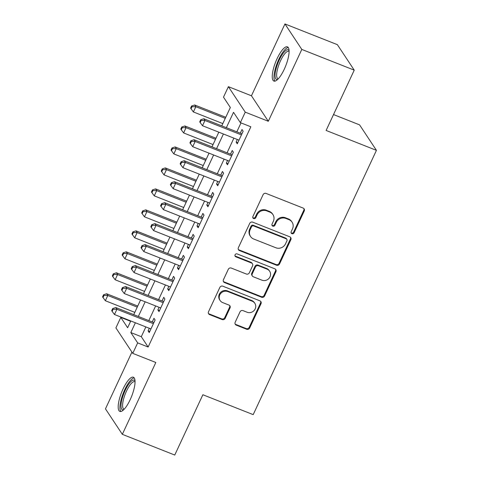 <?xml version="1.0" encoding="UTF-8"?>
<svg xmlns="http://www.w3.org/2000/svg" width="479" height="479" viewBox="0 0 479 479"><rect width="100%" height="100%" fill="white"/><g stroke="black" fill="none" stroke-linecap="round" stroke-linejoin="round"><path stroke-width="0.72" d="M291.945 233.704A1.623 1.515 146.5 0 0 294.058 232.836L304.261 210.958A2.317 2.167 146.5 0 0 303.159 208.084L266.114 193.444A2.317 2.167 146.5 0 0 263.097 194.69L252.894 216.562A1.623 1.515 146.5 0 0 253.66 218.574A1.623 1.515 146.5 0 0 255.774 217.706L257.097 214.873A7.407 6.94 146.5 0 1 266.755 210.886L269.839 212.107A7.407 6.94 146.5 0 1 272.946 214.61A7.407 6.94 146.5 0 1 273.353 221.298L272.036 224.13A1.623 1.515 146.5 0 0 272.802 226.142A1.623 1.515 146.5 0 0 274.916 225.268L276.239 222.436A7.407 6.94 146.5 0 1 285.897 218.454L288.981 219.675A7.407 6.94 146.5 0 1 292.088 222.172A7.407 6.94 146.5 0 1 292.495 228.866L291.178 231.692A1.623 1.515 146.5 0 0 291.945 233.704M291.088 232.782A1.623 1.515 146.5 0 0 293.603 232.147L303.8 210.269A2.317 2.167 146.5 0 0 303.866 208.545M252.81 217.652A1.623 1.515 146.5 0 0 255.319 217.017L256.642 214.185L257.097 214.873M271.946 225.214A1.623 1.515 146.5 0 0 274.461 224.579L275.778 221.747L276.239 222.436M130.174 399.696A18.394 5.389 -68.4 0 0 133.378 377.218A18.394 5.389 -68.4 0 0 123.061 388.948A18.394 5.389 -68.4 0 0 119.858 411.425A18.394 5.389 -68.4 0 0 130.174 399.696M284.221 69.329A18.394 5.389 -68.4 0 0 287.43 46.852A18.394 5.389 -68.4 0 0 277.113 58.588A18.394 5.389 -68.4 0 0 273.904 81.065A18.394 5.389 -68.4 0 0 284.221 69.329M235.171 322.271A2.317 2.167 146.5 0 0 236.267 325.145L246.661 329.253A2.317 2.167 146.5 0 0 249.679 328.007L261.007 303.71A2.317 2.167 146.5 0 0 259.911 300.836L222.861 286.197A2.317 2.167 146.5 0 0 219.843 287.442L208.515 311.733A2.317 2.167 146.5 0 0 209.616 314.607L222.166 319.571A2.317 2.167 146.5 0 0 225.184 318.325L230.034 307.925A2.317 2.167 146.5 0 0 228.938 305.057L222.711 302.596A6.191 5.802 146.5 0 1 220.112 300.507A6.191 5.802 146.5 0 1 220.735 293.429A6.191 5.802 146.5 0 1 227.848 291.579L252.235 301.219A6.191 5.802 146.5 0 1 254.834 303.309A6.191 5.802 146.5 0 1 254.211 310.386A6.191 5.802 146.5 0 1 247.098 312.236L243.033 310.626A2.317 2.167 146.5 0 0 240.015 311.871L235.171 322.271M145.867 326.918L141.305 336.701L148.143 347.03L137.659 342.886L132.767 353.376L115.906 327.893L120.798 317.403L127.636 327.732L130.791 320.96M354.232 70.15L301.812 49.433L284.951 23.95L337.372 44.667L354.232 70.15L326.115 130.456L376.434 150.346L253.193 414.634L202.874 394.744L174.751 455.05L122.331 434.333L155.831 362.489L132.767 353.376M284.951 23.95L251.451 95.788L268.312 121.271L301.812 49.433M268.312 121.271L245.248 112.158L240.362 122.642L233.524 112.314L226.357 127.677M148.143 347.03L250.846 126.785L240.362 122.642M276.521 265.222A2.317 2.167 146.5 0 0 279.538 263.977L290.867 239.68A2.317 2.167 146.5 0 0 289.765 236.806L252.72 222.166A2.317 2.167 146.5 0 0 249.703 223.412L238.374 247.703A2.317 2.167 146.5 0 0 239.47 250.577L276.521 265.222L276.06 264.534A2.317 2.167 146.5 0 0 279.077 263.288L290.412 238.991A2.317 2.167 146.5 0 0 290.472 237.267M275.934 271.695L264.606 295.992A2.317 2.167 146.5 0 1 261.588 297.237L224.543 282.592A2.317 2.167 146.5 0 1 223.442 279.718L228.291 269.324A2.317 2.167 146.5 0 1 231.309 268.078L246.338 274.018A2.317 2.167 146.5 0 0 249.355 272.773L252.571 265.875A2.317 2.167 146.5 0 0 251.469 263.001L235.83 256.816A1.623 1.515 146.5 0 1 235.315 254.421A1.623 1.515 146.5 0 1 237.177 253.936L274.838 268.821A2.317 2.167 146.5 0 1 275.934 271.695L275.479 271.006L264.151 295.303L264.606 295.992M131.929 352.107L105.47 408.85L122.331 434.333M237.339 139.503L236.129 142.095L237.267 143.82L243.14 131.234L241.997 129.51L240.284 133.18M227.561 160.477L226.351 163.076L227.489 164.794L233.357 152.208L232.219 150.49L230.507 154.16M217.777 181.451L216.568 184.05L217.706 185.768L223.573 173.182L222.436 171.464L220.723 175.134M208 202.425L206.784 205.024L207.928 206.742L213.796 194.163L212.658 192.438L210.946 196.109M198.216 223.4L197.007 225.998L198.144 227.723L204.012 215.137L202.874 213.412L201.162 217.083M188.439 244.38L187.223 246.972L188.367 248.697L194.234 236.111L193.091 234.387L191.384 238.057M178.655 265.354L177.446 267.953L178.583 269.671L184.451 257.085L183.313 255.367L181.601 259.037M168.871 286.328L167.662 288.927L168.8 290.645L174.673 278.06L173.53 276.341L171.817 280.011M159.094 307.302L157.884 309.901L159.022 311.619L164.89 299.04L163.752 297.315L162.04 300.986M241.003 122.899L236.842 131.821M233.896 138.138L227.064 152.795M224.118 159.112L217.28 173.775M214.335 180.092L207.503 194.749M204.557 201.066L197.719 215.724M194.773 222.04L187.936 236.698M184.99 243.015L178.158 257.672M175.212 263.989L168.374 278.652M165.429 284.969L158.597 299.626M155.651 305.943L148.813 320.601M149.31 328.277L148.101 330.875L149.238 332.6L155.106 320.014L153.969 318.29L152.256 321.96M376.434 150.346L359.573 124.863L333.522 114.565M130.635 321.295L120.798 317.403M221.765 125.863L230.333 107.494L223.495 97.159L228.387 86.675L245.248 112.158M251.451 95.788L228.387 86.675M135.383 322.774L130.821 332.558L137.659 342.886M223.412 133.994L216.58 148.652M213.634 154.968L206.796 169.626M203.85 175.949L197.019 190.606M194.073 196.923L187.235 211.58M184.289 217.897L177.452 232.554M174.506 238.871L167.674 253.529M164.728 259.846L157.89 274.503M154.945 280.826L148.113 295.483M145.167 301.8L138.329 316.457M133.737 314.643L140.575 299.986M143.52 293.669L150.352 279.006M153.298 272.689L160.136 258.031M163.082 251.714L169.919 237.057M172.865 230.74L179.697 216.083M182.643 209.766L189.48 195.109M192.426 188.792L199.258 174.128M202.204 167.812L209.042 153.154M211.987 146.837L218.819 132.18M141.305 336.701L130.821 332.558M236.129 142.095L237.77 142.748M226.351 163.076L227.992 163.722M216.568 184.05L218.208 184.696M206.784 205.024L208.425 205.671M197.007 225.998L198.647 226.645M187.223 246.972L188.864 247.625M177.446 267.953L179.086 268.599M167.662 288.927L169.303 289.573M157.884 309.901L159.525 310.548M148.101 330.875L149.741 331.522M292.088 222.172L291.633 221.484A7.407 6.94 146.5 0 0 288.526 218.981L288.981 219.675M275.778 221.747A7.407 6.94 146.5 0 1 285.442 217.765L288.526 218.981M272.946 214.61L272.491 213.921A7.407 6.94 146.5 0 0 269.384 211.419L269.839 212.107M256.642 214.185A7.407 6.94 146.5 0 1 266.3 210.197L269.384 211.419M238.308 249.427A2.317 2.167 146.5 0 0 239.015 249.888L276.06 264.534M286.927 240.805A1.623 1.515 146.5 0 0 286.161 238.793L253.642 225.944A1.623 1.515 146.5 0 0 251.529 226.812L250.134 229.8A7.407 6.94 146.5 0 0 250.547 236.488A7.407 6.94 146.5 0 0 253.648 238.991L275.88 247.775A7.407 6.94 146.5 0 0 285.538 243.793L286.927 240.805M286.837 239.344L286.382 238.656A1.623 1.515 146.5 0 0 285.706 238.105L286.161 238.793M250.547 236.488L250.092 235.8A7.407 6.94 146.5 0 1 249.679 229.112L251.074 226.124A1.623 1.515 146.5 0 1 253.187 225.256L285.706 238.105M223.382 281.442A2.317 2.167 146.5 0 0 224.088 281.903L261.133 296.549A2.317 2.167 146.5 0 0 264.151 295.303M252.445 263.785L251.984 263.091A2.317 2.167 146.5 0 0 251.014 262.312L235.375 256.127L235.83 256.816M234.973 255.894A1.623 1.515 146.5 0 0 235.375 256.127M261.923 280.179A6.191 5.802 146.5 0 0 269.036 278.329A6.191 5.802 146.5 0 0 269.659 271.252A6.191 5.802 146.5 0 0 267.06 269.162L258.468 265.767A2.317 2.167 146.5 0 0 255.451 267.013L252.235 273.91A2.317 2.167 146.5 0 0 253.331 276.784L261.923 280.179M269.659 271.252L269.204 270.563A6.191 5.802 146.5 0 0 266.605 268.474L267.06 269.162M252.361 276L251.906 275.311A2.317 2.167 146.5 0 1 251.78 273.222L254.996 266.324A2.317 2.167 146.5 0 1 258.013 265.079L266.605 268.474M275.479 271.006A2.317 2.167 146.5 0 0 275.545 269.282M254.834 303.309L254.373 302.62A6.191 5.802 146.5 0 0 251.78 300.531L252.235 301.219M220.112 300.507L219.657 299.818A6.191 5.802 146.5 0 1 220.28 292.741A6.191 5.802 146.5 0 1 227.393 290.891L251.78 300.531M208.449 313.458A2.317 2.167 146.5 0 0 209.155 313.919L221.711 318.882A2.317 2.167 146.5 0 0 224.729 317.637L229.579 307.237A2.317 2.167 146.5 0 0 229.645 305.518M235.105 323.996A2.317 2.167 146.5 0 0 235.812 324.457L246.206 328.564A2.317 2.167 146.5 0 0 249.224 327.319L260.552 303.021A2.317 2.167 146.5 0 0 260.618 301.297M225.771 117.277L194.69 104.991L195.827 106.709L193.384 111.954L222.825 123.594M225.274 118.349L195.827 106.709L192.025 106.691L191.57 106.003L190.594 108.098L191.049 108.787L192.025 106.691M193.384 111.954L191.049 108.787M191.57 106.003L194.69 104.991M241.925 133.833L203.803 118.762L204.94 120.486L241.428 134.904M201.144 120.463L200.683 119.774L199.707 121.87L200.162 122.558L201.144 120.463L204.94 120.486L202.497 125.726L238.979 140.149M203.803 118.762L200.683 119.774M200.162 122.558L202.497 125.726M277.706 79.406A15.915 4.664 111.6 0 1 279.269 59.971A15.915 4.664 111.6 0 1 289.065 50.666M289.082 51.481A14.741 4.317 -68.4 0 0 288.813 51.331A14.741 4.317 -68.4 0 0 280.544 60.731A14.741 4.317 -68.4 0 0 277.976 78.742A14.741 4.317 -68.4 0 0 278.275 78.819M288.244 47.523A18.274 5.353 -68.4 0 0 278.814 59.282A18.274 5.353 -68.4 0 0 274.958 81.137M123.66 409.767A15.915 4.664 111.6 0 1 122.498 397.456A15.915 4.664 111.6 0 1 132.473 380.398A15.915 4.664 111.6 0 1 135.018 381.027M135.036 381.841A14.741 4.317 -68.4 0 0 134.761 381.691A14.741 4.317 -68.4 0 0 133.216 381.895A14.741 4.317 -68.4 0 0 124.51 396.025A14.741 4.317 -68.4 0 0 123.923 409.108A14.741 4.317 -68.4 0 0 124.229 409.186M134.192 377.883A18.274 5.353 -68.4 0 0 133.096 378.236A18.274 5.353 -68.4 0 0 122.756 394.48A18.274 5.353 -68.4 0 0 120.912 411.497M215.993 138.251L184.906 125.965L186.05 127.683L183.601 132.928L213.047 144.568M215.49 139.323L186.05 127.683L182.248 127.665L181.792 126.977L180.811 129.073L181.266 129.761L182.248 127.665M183.601 132.928L181.266 129.761M181.792 126.977L184.906 125.965M206.209 159.226L175.128 146.939L176.266 148.664L173.823 153.903L203.264 165.542M205.713 160.297L176.266 148.664L172.464 148.64L172.009 147.951L171.033 150.047L171.488 150.735L172.464 148.64M173.823 153.903L171.488 150.735M172.009 147.951L175.128 146.939M196.432 180.2L165.345 167.913L166.482 169.638L164.04 174.883L193.486 186.517M195.929 181.272L166.482 169.638L162.686 169.614L162.225 168.925L161.249 171.027L161.704 171.716L162.686 169.614M164.04 174.883L161.704 171.716M162.225 168.925L165.345 167.913M186.648 201.174L155.567 188.888L156.705 190.612L154.256 195.857L183.702 207.491M186.145 202.252L156.705 190.612L152.903 190.588L152.448 189.9L151.466 192.001L151.927 192.69L152.903 190.588M154.256 195.857L151.927 192.69M152.448 189.9L155.567 188.888M232.147 154.807L194.025 139.736L195.163 141.461L231.644 155.879M191.361 141.437L190.905 140.748L189.923 142.85L190.385 143.538L191.361 141.437L195.163 141.461L192.714 146.706L229.202 161.124M194.025 139.736L190.905 140.748M190.385 143.538L192.714 146.706M222.364 175.781L184.241 160.71L185.379 162.435L221.867 176.853M181.577 162.417L181.122 161.722L180.146 163.824L180.601 164.513L181.577 162.417L185.379 162.435L182.936 167.68L219.418 182.098M184.241 160.71L181.122 161.722M180.601 164.513L182.936 167.68M212.586 196.755L174.458 181.691L175.601 183.409L212.083 197.833M171.799 183.391L171.344 182.703L170.362 184.798L170.817 185.487L171.799 183.391L175.601 183.409L173.153 188.654L209.64 203.072M174.458 181.691L171.344 182.703M170.817 185.487L173.153 188.654M202.803 217.735L164.68 202.665L165.818 204.383L202.3 218.807M162.016 204.365L161.561 203.677L160.585 205.772L161.04 206.461L162.016 204.365L165.818 204.383L163.375 209.628L199.857 224.052M164.68 202.665L161.561 203.677M161.04 206.461L163.375 209.628M176.865 222.154L145.784 209.868L146.921 211.586L144.478 216.831L173.919 228.471M176.368 223.226L146.921 211.586L143.119 211.568L142.664 210.88L141.688 212.975L142.143 213.664L143.119 211.568M144.478 216.831L142.143 213.664M142.664 210.88L145.784 209.868M193.019 238.71L154.897 223.639L156.04 225.364L192.522 239.781M152.238 225.34L151.783 224.651L150.801 226.747L151.256 227.435L152.238 225.34L156.04 225.364L153.591 230.603L190.073 245.026M154.897 223.639L151.783 224.651M151.256 227.435L153.591 230.603M167.087 243.128L136 230.842L137.144 232.56L134.695 237.806L164.141 249.445M166.584 244.2L137.144 232.56L133.342 232.543L132.887 231.854L131.905 233.95L132.36 234.638L133.342 232.543M134.695 237.806L132.36 234.638M132.887 231.854L136 230.842M183.241 259.684L145.119 244.613L146.257 246.338L182.738 260.756M142.455 246.314L142 245.625L141.024 247.727L141.479 248.415L142.455 246.314L146.257 246.338L143.814 251.583L180.296 266.001M145.119 244.613L142 245.625M141.479 248.415L143.814 251.583M157.304 264.103L126.222 251.816L127.36 253.541L124.917 258.78L154.358 270.419M156.807 265.174L127.36 253.541L123.558 253.517L123.103 252.828L122.127 254.924L122.582 255.612L123.558 253.517M124.917 258.78L122.582 255.612M123.103 252.828L126.222 251.816M173.458 280.658L135.335 265.588L136.473 267.312L172.961 281.73M132.677 267.294L132.216 266.599L131.24 268.701L131.695 269.39L132.677 267.294L136.473 267.312L134.03 272.557L170.512 286.975M135.335 265.588L132.216 266.599M131.695 269.39L134.03 272.557M147.526 285.077L116.439 272.791L117.583 274.515L115.134 279.76L144.58 291.394M147.023 286.149L117.583 274.515L113.78 274.491L113.325 273.802L112.343 275.904L112.799 276.593L113.78 274.491M115.134 279.76L112.799 276.593M113.325 273.802L116.439 272.791M163.68 301.632L125.558 286.568L126.695 288.286L163.177 302.71M122.893 288.268L122.438 287.58L121.462 289.675L121.917 290.364L122.893 288.268L126.695 288.286L124.247 293.531L160.734 307.949M125.558 286.568L122.438 287.58M121.917 290.364L124.247 293.531M137.742 306.051L106.661 293.765L107.799 295.489L105.356 300.734L134.797 312.368M137.245 307.129L107.799 295.489L103.997 295.465L103.542 294.777L102.566 296.878L103.021 297.567L103.997 295.465M105.356 300.734L103.021 297.567M103.542 294.777L106.661 293.765M153.897 322.612L115.774 307.542L116.912 309.26L153.4 323.684M113.11 309.242L112.655 308.554L111.679 310.649L112.134 311.338L113.11 309.242L116.912 309.26L114.469 314.505L150.951 328.929M115.774 307.542L112.655 308.554M112.134 311.338L114.469 314.505M293.603 232.147L294.058 232.836M255.319 217.017L255.774 217.706M274.461 224.579L274.916 225.268M285.442 217.765L285.897 218.454M266.3 210.197L266.755 210.886M303.8 210.269L304.261 210.958M239.015 249.888L239.47 250.577M290.412 238.991L290.867 239.68M279.077 263.288L279.538 263.977M253.187 225.256L253.642 225.944M251.074 226.124L251.529 226.812M249.679 229.112L250.134 229.8M261.133 296.549L261.588 297.237M224.088 281.903L224.543 282.592M251.014 262.312L251.469 263.001M258.013 265.079L258.468 265.767M254.996 266.324L255.451 267.013M251.78 273.222L252.235 273.91M227.393 290.891L227.848 291.579M229.579 307.237L230.034 307.925M224.729 317.637L225.184 318.325M221.711 318.882L222.166 319.571M209.155 313.919L209.616 314.607M260.552 303.021L261.007 303.71M249.224 327.319L249.679 328.007M246.206 328.564L246.661 329.253M235.812 324.457L236.267 325.145"/></g></svg>
